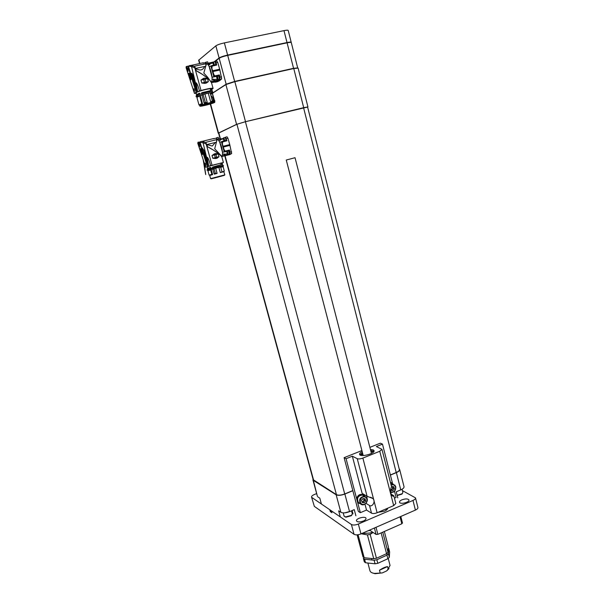 <?xml version="1.0" encoding="UTF-8"?>
<svg xmlns="http://www.w3.org/2000/svg" width="604" height="604" viewBox="0 0 604 604"><rect width="100%" height="100%" fill="white"/><g stroke="black" fill="none" stroke-linecap="round" stroke-linejoin="round"><path stroke-width="0.91" d="M311.558 497.084L314.337 506.379L311.558 497.084C311.438 496.246 312.359 495.393 314.322 494.533L316.655 493.581M329.807 509.738L330.305 511.588L331.49 511.09M351.422 524.514C353.068 525.329 355.378 525.17 358.346 524.046L360.958 533.891C357.998 535.023 355.696 535.167 354.042 534.321L351.422 524.514L331.422 510.848L331.928 512.705L330.305 511.588M311.898 497.507L329.799 509.738M360.958 533.891L415.409 510.086L412.977 500.437C414.805 499.591 415.65 498.738 415.499 497.87L402.423 490.614M314.337 506.379L354.042 534.321M415.514 497.93L417.908 507.481C418.066 508.372 417.236 509.24 415.409 510.086M363.382 521.018C359.825 522.264 357.53 522.226 356.488 520.905C355.507 518.489 365.458 515.808 365.994 518.345C366.152 519.251 365.284 520.142 363.382 521.018M401.932 499.833C400.195 500.618 399.395 501.433 399.538 502.256C399.999 504.702 409.874 502.286 408.938 499.953C407.851 498.64 405.518 498.594 401.932 499.833M358.346 524.046L412.977 500.437M378.081 512.335L384.469 511.18C386.575 510.221 387.67 509.225 387.738 508.175M364.069 498.655L364.499 500.271L363.012 502.09L361.985 501.932L363.751 501.184L363.963 498.64M392.706 486.507L393.129 488.168L391.679 489.957L390.78 489.806L392.404 489.059L392.57 486.484M364.499 500.271L365.662 500.973L365.095 498.821L363.042 498.489L361.547 500.316L362.113 502.475L364.174 502.8L363.012 502.09M365.662 500.973L364.174 502.8M393.129 488.168L394.367 488.825L393.823 486.688L391.528 486.718M390.773 489.769L390.909 490.289L392.91 490.622L391.679 489.957M394.367 488.825L392.91 490.622M364.476 496.918C360.248 496.201 358.489 503.744 362.74 504.37C366.96 505.072 368.704 497.56 364.476 496.918M390.411 491.731C393.8 492.615 395.529 491.075 395.597 487.126C394.767 484.959 393.287 484.317 391.135 485.201M364.363 496.261C359.946 497.069 358.648 499.553 360.445 503.713C363.714 507.541 369.829 500.731 366.258 497.266L364.363 496.261M390.411 492.336C394.08 492.766 395.877 490.924 395.801 486.801L394.805 485.042L390.954 484.484M364.665 496.322L362.272 495.023C357.878 495.824 356.579 498.3 358.376 502.437L359.916 503.381M393.166 484.181L390.569 482.966M364.975 496.42L364.438 495.703C363.238 494.54 361.804 494.276 360.143 494.895C356.896 497.009 356.209 499.629 358.089 502.747L360.663 503.925M393.408 484.234L390.456 482.551M363.404 494.94C360.211 493.604 357.953 494.812 356.617 498.564L357.636 502.468L358.64 503.238M357.659 502.483L360.354 512.683L366.507 510.048L371.513 513.166C372.887 513.785 374.752 513.649 377.115 512.751L393.687 505.616L395.809 503.464L393.861 495.839M391.769 482.83L390.403 482.332M381.977 449.384L391.535 486.741C390.252 489.278 390.297 492.162 391.671 495.393C393.038 496.397 393.763 496.533 393.853 495.801L390.72 493.868M360.354 512.683L358.323 511.384L344.099 457.673L361.902 450.546M394.442 498.111L396.088 497.409L394.533 491.316M364.975 504.197L366.507 510.048M365.979 503.366L369.512 505.51C372.177 507.481 376.149 501.207 372.804 498.481L367.089 496.277L362.121 493.355L352.351 456.194L357.243 458.67C358.595 459.153 360.467 458.957 362.868 458.089L377.115 512.751M367.058 498.594L366.907 496.163M356.617 498.564L346.077 458.708L352.351 456.194M346.077 458.708L344.099 457.673M369.875 447.36L380.346 443.17L382.475 444.114L392.472 483.23M362.868 458.089L379.75 451.279L381.962 449.338L376.368 446.56L382.475 444.114M362.71 455.552L362.959 454.601M371.211 452.509L371.883 453.226M360.535 455.205L362.853 454.208M370.901 451.339L373.506 452.019M370.426 449.474L373.264 449.897L374.035 450.644C375.356 453.627 360.173 457.553 359.591 454.382C359.41 453.521 360.271 452.585 362.166 451.566M359.909 454.842L362.445 452.645M370.705 450.554L373.997 451.271M362.574 453.121L361.683 453.461L362.627 453.332M360.158 455.023L362.679 453.551M370.735 450.675L373.634 451.875M371.452 453.461L295.024 157.704L286.258 160.037L363.2 455.552M375.378 527.586L400.55 516.586M369.58 530.123L376.073 534.449L374.389 528.017M376.043 527.383L377.862 534.336L376.073 534.449M377.862 534.336L401.826 523.781L400.059 516.881M402.332 522.89L401.826 523.781M367.428 534.902L370.169 534.389L376.458 558.255L373.725 558.745L367.428 534.902L361.215 533.77M358.066 534.736L364.189 557.741L362.981 556.843L357.123 534.85M382.762 532.177L388.002 552.313L386.568 553.694L381.139 532.894M388.002 552.313L388.357 546.907L384.348 531.482M373.113 532.479L370.169 534.389M376.458 558.255L386.568 553.694M364.189 557.741L373.725 558.745M365.526 562.754L364.318 561.841L363.374 558.307L364.582 559.213L365.526 562.754L375.061 563.804L374.118 560.233L364.582 559.213M374.118 560.233L376.851 559.742L377.794 563.321L387.881 558.738L386.953 555.174L376.851 559.742M386.953 555.174L388.387 553.785L389.316 557.349L389.648 551.882L388.734 548.364L388.387 553.785M389.014 568.621L386.5 570.991L382.362 572.886L375.076 573.709L372.381 572.924M387.239 570.47L390.048 565.457L388.221 558.451M387.413 570.214L386.5 570.991M388.266 569.376L387.534 566.575L379.471 570.259C382.483 568.205 385.171 566.975 387.534 566.575M369.927 570.659L369.965 570.803C370.441 572.184 371.936 573.045 374.465 573.4L380.21 573.068L379.471 570.259M380.21 573.068L382.362 572.886M387.292 554.887L386.492 553.755M389.316 557.349L387.881 558.738M377.794 563.321L375.061 563.804M361.668 533.574L369.905 533.03L372.736 532.23M367.979 530.818L370.041 530.433M211.657 96.247L211.007 95.945L211.657 96.255M213.454 100.725L212.465 97.093L211.287 96.995M200.626 105.587L200.694 105.625C201.585 106.138 213.031 103.163 213.756 102.219L213.793 102.182M200.513 105.73L209.211 102.922C212.668 102.159 214.299 102.001 214.11 102.438L205.413 105.277L200.581 105.602M199.999 105.821L200.188 105.708C202.348 104.333 215.107 101.23 214.775 102.159C215.205 103.035 199.592 107.097 199.811 106.047L199.803 105.104L200.188 105.708M202.567 103.948L201.796 103.594L198.995 104.96L196.889 97.32L199.539 95.545L200.211 95.387L202.567 103.948L199.992 104.99M201.796 103.594L199.682 95.893M196.912 97.41L199.637 95.908M196.851 97.327L199.539 95.545M214.065 100.672L212.268 92.948M214.526 101.253L210.63 101.789L208.297 93.22L210.245 92.805L212.88 93.159L210.252 93.182L212.351 100.883L210.63 101.789M204.907 93.998L207.255 102.574L205.39 102.476L203.087 94.428L208.297 93.22M207.255 102.574L204.394 103.367L204.054 102.869L205.39 102.476M200.211 95.387L201.842 94.858M203.276 94.768L201.94 95.153L204.054 102.869M203.087 94.428L201.827 94.798L203.186 94.783M214.767 102.136L214.813 100.717L212.351 100.883M212.321 93.167L214.541 100.672M210.585 94.405L212.178 93.726L210.585 94.413M210.275 92.91L212.11 92.986L210.464 93.952L212.057 92.805M211.838 92.571L212.11 92.986M211.944 92.865L210.388 93.673M210.864 92.85L210.32 93.076M210.811 92.85L210.313 93.069M210.713 90.464L210.245 88.758L211.694 88.796L212.472 91.642C211.332 91.234 207.678 91.891 201.509 93.643L201.721 93.643M199.894 94.232L196.443 95.825L196.209 94.994L198.935 93.356L199.607 93.182L199.894 94.232M199.222 94.39L198.935 93.356M210.97 88.599L211.46 90.396L201.691 92.752L201.509 93.643M196.179 92.85L196.172 92.827C195.666 92.057 206.953 88.788 210.245 88.758M188.826 76.074L188.682 75.674C187.995 72.971 188.584 72.51 190.441 74.277L187.874 66.183L191.521 66.531L194.82 67.874L201.026 90.517L196.157 92.163L194.435 93.371L196.33 93.409M201.026 90.517C207.919 88.607 211.936 87.92 213.076 88.448L211.838 89.332M190.094 80.022L194.435 93.371L190.094 80.015L190.804 79.826M190.011 79.705L189.852 79.26M190.373 79.645L192.472 78.452L191.687 78.414L190.63 74.858L192.163 78.226L191.521 76.149M190.388 79.373L190.034 79.66L189.596 78.414L189.218 74.179M189.754 78.981L188.984 76.602M196.594 90.396L192.231 76.753L190.494 74.654C189.309 73.265 188.659 73.167 188.546 74.352L189.437 77.999M189.346 77.705L188.886 74.36C189.407 73.869 190.147 74.526 191.098 76.331M191.687 78.414L191.596 77.901M191.747 78.377L192.163 78.226M190.683 79.418L191.74 78.399M190.366 76.542L189.784 76.202M190.2 74.858L189.301 74.473M189.543 76.331L189.671 75.794M188.984 74.639C189.581 74.179 190.335 75.009 191.249 77.131L191.747 78.445M191.559 78.482L191 78.814L189.588 75.787M190.23 79.411L189.43 75.893M189.799 78.135L189.573 76.278L190.607 77.508L190.705 79.396L189.799 78.135M192.427 78.46L196.33 90.502M190.721 74.654L190.441 74.277M193.997 88.75L193.552 89.362L194.511 91.378L194.095 88.977L193.499 89.037L194.488 91.083M191.838 78.663L196.157 92.163M196.406 92.065L192.253 78.512M199.486 90.993C198.316 86.523 197.214 83.79 196.172 82.786L197.599 91.642M191.264 75.334L188.433 66.229M196.474 87.369L192.857 75.206L191.823 73.167L191.528 73.431L197.266 90.17L191.521 66.531M186.719 68.803L186.628 67.187L188.003 68.788L188.055 71.37L186.719 68.803M186.107 67.769L186.198 66.568L187.874 66.183M186.085 67.686L188.682 75.674M187.006 67.142L186.9 67.573M187.693 70.947L188.078 71.347M188.176 71.181L188.161 71.189C187.225 70.509 186.84 69.196 187.006 67.255L187.074 67.187M187.836 68.916L187.738 70.245L187.217 68.358L187.836 68.916M187.346 69.324L187.24 68.471M187.346 69.415L187.927 69.286M187.701 70.147L187.383 69.475M187.935 66.198L189.007 65.972C189.588 65.172 191.438 65.345 194.548 66.508L195.507 68.222L194.82 67.874M192.57 65.881L193.975 66.312L205.662 63.828L205.798 64.243C206.107 65.813 205.692 66.561 204.545 66.493L195.613 68.403L196.262 70.766L202.378 74.352C207.708 77.969 210.773 80.83 211.574 82.937C211.694 80.891 201.759 73.288 196.209 70.751L195.507 68.222M208.365 81.638L206.349 83.065L204.839 83.382L201.774 83.012L200.973 80.105L203.472 78.399L204.99 78.082L207.58 78.739L208.365 81.638L205.881 82.121L205.096 79.222L207.58 78.739M204.545 66.493C202.989 70.358 200.015 71 195.621 68.411L195.568 68.433M203.238 62.786L190.713 65.481M205.624 62.272L205.662 63.828M208.018 63.261L207.633 61.85L205.843 62.227M211.392 82.265C213.846 79.215 209.407 62.839 206.379 63.797L207.225 63.616M211.543 82.823L207.844 77.471L203.797 73.046L206.409 63.918L205.994 62.371M212.042 77.214L213.861 76.821L210.97 66.123L209.143 66.523L212.012 77.229M214.02 82.197L215.228 81.963M215.024 82.008L215.681 81.865M213.174 81.6L213.861 79.139L212.102 79.486M215.817 82.129L216.224 81.759M211.642 81.766L213.182 81.578L211.589 81.902M217.146 79.094L214.05 79.683L213.756 81.246L211.996 82.461L216.187 81.895M213.861 79.139L214.05 79.683M215.703 64.787L216.33 64.515L216.27 63.495L216.715 65.058L212.11 66.115L211.083 65.866L213.771 74.398L213.861 76.821M212.019 77.282L214.601 76.753L214.76 75.915L219.38 74.949L219.788 76.534L219.365 75.779L214.631 76.738M217.168 76.361L218.414 76.089C219.237 76.444 219.569 77.486 219.403 79.215L219.146 79.267M218.935 79.313L219.494 79.494L218.814 75.893M216.836 76.587L216.912 76.414C217.734 76.776 218.067 77.818 217.901 79.547L217.5 79.479M216.7 77.538L216.715 76.844C217.561 76.942 217.84 77.818 217.553 79.486L216.7 77.538M217.153 78.573L217.463 78.852L217.553 78.294L217.017 77.184L217.523 78.49M217.38 77.644L216.927 77.742M219.735 79.441L219.788 76.534M208.146 64.938L209.913 64.568L209.762 63.722L212.819 63.073M213.031 62.106L207.701 63.337L207.942 64.092L209.754 63.707L209.837 64.492L208.086 64.862M207.942 64.054L209.754 63.639M207.965 64.726L207.942 64.092M213.31 62.023L214.556 61.759C215.258 61.902 215.62 62.884 215.628 64.696M215.779 64.643C215.628 62.537 215.19 61.487 214.465 61.48L214.344 61.804M212.97 62.257L213.046 62.084C213.763 62.242 214.118 63.231 214.118 65.043M213.605 65.164L212.85 62.514C213.582 62.378 213.899 63.246 213.793 65.119M213.68 64.334L213.287 62.884L213.144 63.873L213.68 64.334M213.627 63.767L213.144 63.873M216.27 63.495C215.907 61.842 215.492 61.132 215.016 61.359L214.775 61.412M207.232 64.047L207.701 63.337M211.996 82.461L211.483 82.121M219.788 79.426L214.745 80.755L214.126 79.72M214.745 80.755L213.756 81.246M219.365 75.779L219.38 74.949M213.771 74.398L214.76 75.915M212.11 66.115L211.996 67.859M216.715 65.058L216.33 64.515M212.812 70.706L219.675 69.196L217.75 62.408L216.806 61.042L215.424 61.359M217.546 81.691L219.584 80.694L212.797 82.053M213.016 81.902L219.584 80.694M219.803 80.536L221.668 78.905L219.894 70.011L213.031 71.506M219.675 69.196L219.894 70.011M215.288 61.276L219.184 58.278C220.777 57.274 223.616 56.308 227.7 55.379L287.089 42.839C289.701 42.31 291.098 42.235 291.287 42.612L297.681 67.89M210.562 94.33L212.072 93.348M212.457 93.137L226.153 84.198L234.654 81.442L293.559 68.32L297.689 67.95M214.73 61.389L219.161 57.984C220.754 56.98 223.593 56.013 227.685 55.085L286.9 42.59C289.512 42.061 290.909 41.986 291.098 42.355L291.12 42.454M291.166 42.476L291.211 42.318C291.022 41.948 289.626 42.023 287.013 42.552L283.986 30.63C286.606 30.117 288.017 30.064 288.214 30.479L291.204 42.295M198.663 60.241L215.847 45.851C217.425 44.794 220.271 43.805 224.371 42.884L227.625 55.077L287.013 42.552M227.625 55.077C223.533 56.013 220.694 56.98 219.109 57.984L215.847 45.851M214.692 61.381L219.109 57.984M224.371 42.884L283.986 30.63M212.638 93.016L226.206 84.198L234.714 81.434L293.446 68.358L297.576 67.95M210.569 94.36L212.079 93.378M212.797 93.069L225.888 84.568L234.843 81.668L293.763 68.531L298.112 68.109L307.934 106.938L303.699 107.655L293.763 68.531M210.955 94.269L212.117 93.514M234.843 81.668L245.518 121.668L236.579 124.348L225.888 84.568M210.577 103.941L218.52 133.023L236.579 124.348M245.518 121.668L303.699 107.655M220.083 138.678L218.565 133.137L236.919 124.265L245.405 121.721L307.595 107.044L399.357 469.58C399.516 470.546 398.466 471.528 396.216 472.517L303.563 107.716M313.189 479.689L336.443 494.661C338.368 495.514 341.124 495.28 344.718 493.959L352.812 490.584M227.3 153.756L224.371 154.398L224.061 155.704L223.329 156.119L229.777 154.609L231.649 153.552L229.762 144.613L227.934 138.225L227.021 136.814L225.443 137.236L226.953 140.777L222.582 141.917L221.593 141.615L224.144 149.701L225.088 151.106L229.475 150.056L229.852 151.536L229.452 150.781L225.058 151.778M229.777 154.609L221.902 156.474C222.801 154.752 222.68 151.619 221.54 147.066C220.135 142.37 218.633 139.773 217.04 139.267M223.223 138.505L222.952 138.928M229.837 154.111L229.852 151.536M229.075 154.028L229.588 154.179L228.924 150.902M228.682 150.94L229.271 153.975M227.308 151.317L228.538 150.977M227.21 151.294L227.708 154.224M226.893 152.321L226.9 151.763C227.693 151.868 227.972 152.691 227.746 154.224L226.893 152.321M227.323 153.333L227.632 153.65L227.723 153.182L227.202 152.087L227.323 153.333L227.708 153.235M227.519 152.45L227.112 152.555M222.408 155.983L223.646 155.696L224.19 153.884L224.371 154.398M224.19 153.884L222.529 154.269M222.461 152.284L224.22 151.846L221.479 141.812L219.75 142.25L222.491 152.276M224.144 149.701L224.22 151.846M224.409 151.914L224.975 151.831L225.088 151.106M221.978 157.289L221.706 156.3L214.699 148.773L217.1 139.479L216.708 138.044M217.032 139.237L218.656 138.845L218.248 137.35L216.474 137.787L216.564 140.105C216.859 141.615 216.474 142.401 215.401 142.453L212.246 146.047L206.885 144.56M213.65 138.55L201.879 141.434M202.355 141.525L205.352 142.438L216.436 139.72M206.832 144.379L206.175 144.046L212.042 165.269L223.404 162.514L222 157.38C222.264 155.96 212.827 149.248 207.497 146.749L205.911 142.657C202.695 141.381 200.89 141.102 200.505 141.819L199.146 142.151M223.404 162.514L222.129 162.982M215.673 158.527L212.767 158.24L212.012 155.515L214.39 153.861L215.832 153.507L218.271 153.967L219.018 156.685L217.108 158.173L215.673 158.527L215.296 157.606L216.662 157.259L217.108 158.173M207.746 168.327L207.308 166.764L221.192 162.989L222.091 162.853L222.77 165.345L222.28 165.473M200.332 150.97L200.445 148.614L203.707 152.208L207.836 164.975L203.842 153.801L201.54 154.715L205.639 167.225L207.346 166.9M206.175 144.046L203.027 142.703L208.448 164.952L207.232 157.244C208.184 157.946 209.309 160.755 210.622 165.662L212.042 165.269M210.622 165.662L205.639 167.225M202.363 154.337L201.14 151.423C201.94 151.974 202.295 152.955 202.189 154.382L202.468 153.884M201.751 151.664L201.26 151.43M201.494 154.405L200.49 149.981C201.336 149.626 202.174 150.872 203.004 153.718L202.461 153.846C202.068 151.929 201.555 151.03 200.928 151.136L201.14 151.053M201.056 151.521L201.109 151.091M202.514 153.952L203.178 153.726L203.035 153.137L203.208 153.695L203.752 153.537L202.03 150.26C200.966 148.916 200.332 148.667 200.113 149.513L200.498 151.544M201.517 150.102L200.762 149.83M200.505 149.951L200.679 149.558M203.208 153.695L203.691 153.846M201.645 154.194L200.928 151.136M201.434 154.345L200.392 149.724C200.89 149.263 201.638 149.981 202.627 151.883L203.035 153.137M205.753 165.632L204.786 163.374L205.232 163.193L205.753 165.632M205.232 163.193L205.73 165.307M208.448 164.869L208.735 166.198M208.418 169.09L222.129 165.519M221.192 162.989L221.6 164.477L212.6 167.074L212.419 167.897L222.77 165.345M212.419 167.897L207.504 169.384L207.293 168.614M210.222 168.508L209.958 167.542L207.285 168.599M207.806 170.464L212.721 168.992M215.666 168.199L217.1 173.408L215.318 173.371L214.103 168.969L212.721 168.984L218.859 167.376L223.163 166.749L224.326 171.121L220.294 172.578L218.874 167.376L220.294 172.578L223.82 171.732L224.144 171.136M223.933 171.521L224.326 171.121M220.717 166.908L223.163 166.749M220.807 167.24L223.125 166.757M220.724 167.263L221.932 171.657M211.166 169.43L212.608 174.632L209.731 175.492L210.607 178.641L224.854 174.866L223.82 171.732M217.1 173.408L214.36 174.148L214.042 173.718L215.318 173.371M212.827 169.316L214.042 173.718M212.812 169.324L214.02 168.992M212.608 174.632L211.876 174.314L210.524 169.596M211.876 174.314L209.135 175.145L207.927 170.781L210.66 169.92M207.935 170.804L210.615 169.935M219.788 176.474L211.294 178.792L219.788 176.474M211.521 178.731L224.386 175.349L211.521 178.731M211.264 178.822L224.386 175.349M220.928 176.187L213.069 178.263M220.981 176.308L218.142 176.912M214.986 177.757L218.18 177.055M215.024 177.886L213.355 178.21M209.958 167.542L210.592 167.361L210.864 168.342M221.162 164.598L220.754 163.11M207.701 162.227L204.265 150.789L202.023 147.686L202.687 150.736M201.842 148.033L203.926 150.902L208.153 164.907M203.027 142.703L200.075 142.363L201.751 147.754M200.203 150.645L197.75 143.171L198.112 142.121L200.075 142.363M198.927 143.239L199.66 146.878C199.048 146.538 198.573 145.436 198.225 143.571L198.369 142.906L198.927 143.239M199.811 146.674L199.765 146.712C198.882 145.964 198.505 144.741 198.641 143.042L198.678 142.989M199.592 145.647L198.98 143.88L199.373 145.745M198.973 144.885L198.882 144.114M198.973 144.96L199.516 144.832M199.584 145.187L199.01 145.028M199.29 145.262L199.32 145.692M215.401 142.453L206.938 144.545L207.549 146.764L213.348 150.064C218.391 153.295 221.268 155.719 221.985 157.327M217.259 139.313L218.323 138.928M226.953 140.777L226.545 140.241L222.332 141.404M218.776 140.664L220.452 140.211C219.494 139.048 218.731 138.845 218.165 139.592L217.878 139.667M218.459 139.169L219.456 138.845L220.452 140.211M220.347 139.66L223.231 138.852M225.352 155.673L225.745 155.583M229.452 150.781L229.475 150.056M222.582 141.917L222.476 143.578M225.956 139.924L225.458 137.984M224.937 137.508L225.443 137.236M223.654 137.878L224.854 137.584C225.571 137.81 225.919 138.754 225.888 140.415M223.352 138.097L223.427 137.931C224.159 138.188 224.499 139.139 224.454 140.792M223.888 140.702L223.246 138.324C224.039 138.429 224.318 139.26 224.084 140.808L223.888 140.702M224.061 140.068L223.684 138.701L224.061 140.068M223.993 139.418L223.533 139.532M220.392 139.592L220.445 138.573L219.456 138.845M222.091 138.648L222.083 139.079M222.144 138.618L220.664 139.011M225.088 155.311L229.414 154.299L225.02 155.341L224.439 154.435M225.02 155.341L224.061 155.704M390.358 474.963L396.216 472.517M313.015 479.055L317.379 496.246M355.892 515.778L354.261 509.64L349.55 511.641C345.79 513.045 342.891 513.264 340.852 512.29L336.149 494.782L313.355 480.376M336.149 494.782C338.172 495.68 341.079 495.439 344.861 494.042L349.55 511.641M399.689 469.572L404.023 486.681C404.204 487.745 403.117 488.817 400.762 489.874L396.375 472.592L390.388 475.091M352.849 490.712L344.861 494.042M396.375 472.592C398.746 471.55 399.84 470.516 399.674 469.504L399.184 468.885M400.762 489.874L396.247 491.799L397.787 497.847M401.003 489.769L398.632 490.78M402.068 489.225L402.883 492.426L402.166 493.725L397.138 495.295M402.468 493.453L401.871 494.155L397.198 495.537M340.852 512.29L338.663 510.825L340.301 516.918L321.404 504L319.818 498.194L317.863 496.881M350.161 511.377L344.808 512.849M351.513 510.803L352.328 513.868L351.566 515.288L345.533 516.949L344.069 516.088M351.913 514.97L351.279 515.733L345.994 517.19L344.982 516.835M221.63 78.95L220.12 79.215L221.668 78.905M216.579 65.089L216.179 64.552L216.579 65.089M369.512 505.51L371.513 513.166M379.75 451.279L393.687 505.616M357.243 458.67L367.089 496.277M362.392 454.351L362.219 453.695M211.687 96.595L211.136 96.429M211.158 96.519L211.687 96.557M212.012 96.957L211.279 96.95M188.773 75.877L188.765 75.87C188.154 73.039 188.75 72.563 190.554 74.451L190.547 74.42M197.5 91.68L197.198 90.419M204.99 78.082L205.096 79.222L203.646 79.517L204.439 82.423L205.881 82.121L206.349 83.065M203.472 78.399L203.646 79.517L200.973 80.105M204.839 83.382L204.439 82.423L201.774 83.012M207.965 64.666L209.777 64.281M216.111 62.763L217.75 62.408M217.629 81.668L216.164 81.963M221.645 76.897L220.015 77.259M226.153 84.198L219.184 58.278M198.882 59.864L199.879 63.503M234.654 81.442L227.7 55.379M293.559 68.32L287.089 42.839M313.635 480.263L225.058 155.749M220.377 138.595L218.837 132.948M336.443 494.661L236.919 124.265M231.581 153.62L230.162 153.945M231.619 151.815L230.071 152.208M219.018 156.685L216.662 157.259L215.915 154.541L214.548 154.881L215.296 157.606L212.767 158.24M215.832 153.507L215.915 154.541L218.271 153.967M212.012 155.515L214.548 154.881L214.39 153.861M201.54 154.707L205.647 167.225M202.952 151.596L203.571 153.582M202.627 151.883L202.181 150.509M200.415 151.287L200.86 152.653M207.368 166.598L203.299 153.96M203.654 153.854L207.602 166.523M208.659 166.221L208.372 165.043M215.643 168.206L217.078 173.416M199.539 142.295L201.963 149.807M197.75 143.156L200.188 150.592M229.965 145.383L223.45 147.006M223.246 146.251L229.762 144.613M227.934 138.225L226.334 138.626M223.118 138.573L222.068 138.852M344.718 493.959L245.405 121.721M352.109 510.554L352.993 513.883M358.376 502.437L360.445 503.713M358.089 502.747L357.636 502.468M370.645 497.228L372.804 498.481M386.137 510.282L385.805 509.006M402.49 523.072L400.807 516.473M371.649 558.972L371.792 559.538M375.076 573.709L374.465 573.4M369.965 570.803L368.025 563.502M211.687 96.542L211.642 95.976M199.697 105.194L199.078 104.809M199.614 105.338L199.811 106.047M214.473 101.351L214.813 100.717M211.876 92.269L213.008 92.201C213.635 92.563 212.397 92.125 203.737 94.209C192.329 98.331 196.685 95.983 197.259 96.081M197.138 95.877L197.078 95.711C196.164 94.639 213.461 90.441 211.906 91.868L211.913 92.035M196.172 92.827L196.632 94.481M186.092 67.716L188.705 75.764M213.061 88.41L211.581 82.952M202.974 63.171L205.035 62.733M216.111 82.061L215.568 82.182M217.901 79.547L219.403 79.215M220.045 79.373L219.494 79.494M219.358 79.803L214.782 80.732M214.601 76.753L219.388 75.757M211.762 65.587L215.749 64.666M198.656 60.219L199.569 63.563M210.268 104.039L218.24 133.22M313.204 479.75L224.756 155.817M230.184 153.892L231.649 153.552M230.109 154.043L229.588 154.179M228.078 154.277L229.497 153.914M224.341 151.876L222.468 152.336M213.446 138.807L215.636 138.263M201.827 149.649L201.902 150.086M202.061 151.06L202.249 152.223M203.729 161.389C207.58 185.647 205.005 171.234 203.231 159.886M201.963 151.657L201.819 150.698M201.683 149.815L201.623 149.407M200.943 152.91L200.445 151.377M222.189 165.677C225.066 165.519 223.54 166.168 217.606 167.633C208.055 170.336 204.922 170.917 208.191 169.377M222.219 165.753L217.266 166.666L208.221 169.452M209.935 175.409L209.354 175.054M210.607 178.641L224.854 174.866M202.212 150.139L200.445 148.607M226.213 155.538L225.7 155.666M222.129 156.051L223.646 155.696M224.975 151.831L229.482 150.751M222.189 141.381L226.545 140.249M222.113 138.648L220.656 139.033M222.068 138.897L223.05 138.641M401.871 494.155L402.166 493.725M343.215 512.894L344.084 516.141M351.279 515.733L351.566 515.288M345.994 517.19L345.533 516.949M317.402 496.314L312.902 479.833"/></g></svg>
